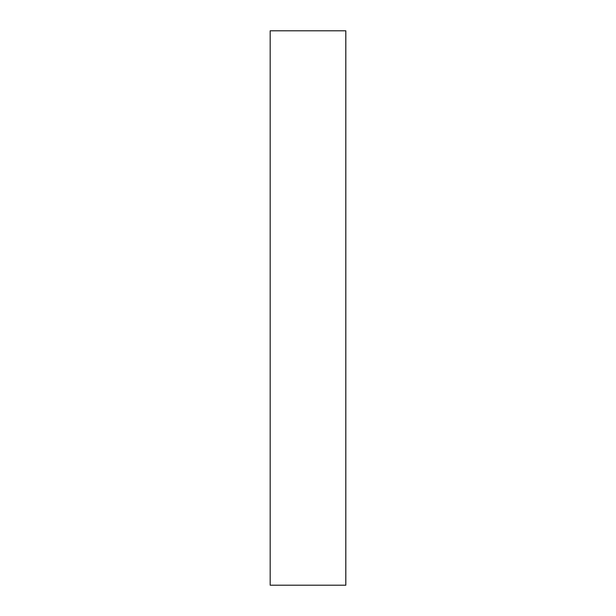 <?xml version="1.0" encoding="UTF-8"?>
<svg xmlns="http://www.w3.org/2000/svg" width="616" height="616" viewBox="0 0 616 616"><rect width="100%" height="100%" fill="white"/><g stroke="black" fill="none" stroke-linecap="round" stroke-linejoin="round"><path stroke-width="0.92" d="M345.822 30.8L345.822 585.2L345.792 308L345.792 585.2L270.178 585.2L270.178 30.8L345.792 30.8L345.792 308L345.792 30.8"/></g></svg>

